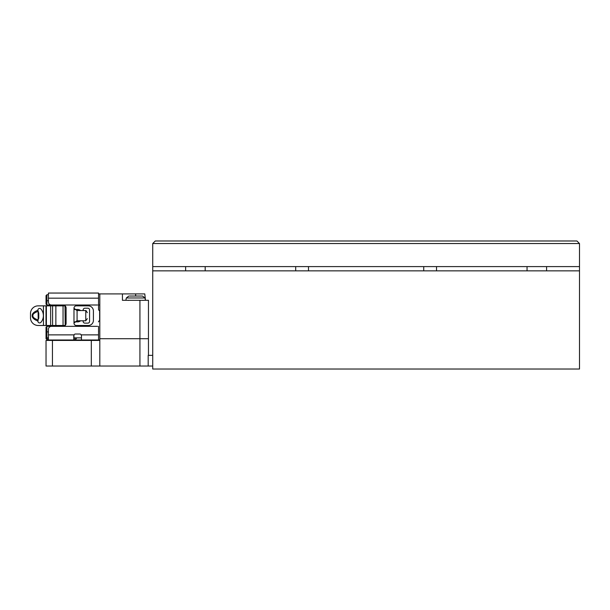 <?xml version="1.0" encoding="UTF-8"?>
<svg xmlns="http://www.w3.org/2000/svg" width="610" height="610" viewBox="0 0 610 610"><rect width="100%" height="100%" fill="white"/><g stroke="black" fill="none" stroke-linecap="round" stroke-linejoin="round"><path stroke-width="0.91" d="M579.5 270.855L152.729 270.855L152.729 369.019L579.5 369.019L579.5 243.542L152.729 243.542L152.729 266.593L579.5 266.593M436.531 266.593L436.531 270.855M423.729 270.855L423.729 266.593M308.5 266.593L308.5 270.855M295.697 270.855L295.697 266.593M205.181 266.593L205.181 270.855M185.623 270.855L185.623 266.593M152.729 270.855L152.729 266.593M527.048 270.855L527.048 266.593M546.598 266.593L546.598 270.855M152.729 243.542L155.291 240.981L576.938 240.981L579.5 243.542M148.459 355.356L148.459 338.718L148.459 355.356M46.032 340.426L46.032 366.031L46.032 340.426L52.437 340.426L52.437 339.999M152.729 366.031L99.811 366.031L99.811 338.718L139.926 338.718L139.926 300.303L122.427 300.303L122.427 293.906L99.811 293.906L99.811 338.718M99.811 366.031L46.032 366.031M148.192 366.031L148.192 355.356L152.729 355.356M99.811 340.426L52.437 340.426L52.437 366.031M99.811 339.999L98.53 339.999L98.53 334.875L81.229 334.875A1.708 1.708 0 0 0 79.75 334.021L75.48 334.021A1.708 1.708 0 0 0 74.001 334.875L73.772 339.999L81.458 339.999L81.458 335.973L81.458 338.291M75.632 339.572L76.471 338.291L75.632 339.572L73.772 339.572M48.426 339.572L46.886 339.572L46.032 338.718L46.886 339.572L46.032 338.718L46.032 327.189L46.886 326.342L97.547 326.342M48.426 337.864L46.886 337.864L46.886 339.572M73.772 335.973L73.772 338.291L76.471 338.291L76.746 337.864M81.458 337.864L73.772 337.864M46.032 337.01L46.886 337.864L46.886 326.342M46.886 334.875L46.886 337.864M46.032 295.614L46.886 294.76L46.886 300.73L46.032 300.73L46.032 295.614L46.032 304.146L46.886 305L97.547 305M46.886 294.76L48.426 294.76M48.426 300.73L46.886 300.73L46.886 305M99.811 305L98.53 305L98.53 309.438L98.53 293.052L48.426 293.052L48.426 302.011A2.989 2.989 0 0 0 51.415 305L63.105 305A2.989 2.989 0 0 1 66.094 307.989L66.094 323.353A2.989 2.989 0 0 1 63.105 326.342L51.415 326.342A2.989 2.989 0 0 0 48.426 329.324L48.426 339.999L73.772 339.999M98.53 334.875L98.53 326.342M32.856 315.667L32.193 315.667C32.033 317.696 33.947 319.503 37.927 321.089L38.117 319.96C34.495 318.725 32.742 317.291 32.856 315.667L32.856 315.667C32.711 314.074 34.465 312.648 38.117 311.382L38.186 319.48L38.781 318.206L38.781 315.667L38.781 318.206M38.529 318.74L38.186 319.48M38.781 313.182L38.781 315.667L38.529 312.594M38.186 311.862L37.927 310.246A1.708 1.708 0 0 1 40.931 309.011A10.24 10.24 0 0 1 40.931 322.324A1.708 1.708 0 0 1 37.927 321.089M38.605 312.808L38.201 311.291M32.193 315.667C32.033 313.631 33.947 311.824 37.927 310.246M63.105 326.342A2.989 2.989 0 0 0 65.194 325.488L65.011 305.854L38.178 305.854A7.678 7.678 0 0 0 30.5 313.532L30.5 317.802A7.678 7.678 0 0 0 38.178 325.488L43.455 325.488L38.178 325.488M30.5 317.802L30.5 313.532M65.011 325.488L43.455 325.488L43.455 305.854L38.178 305.854M98.53 299.449L98.53 302.423M98.614 331.032L98.53 331.886M65.011 305.854L65.194 305.854A2.989 2.989 0 0 0 63.105 305M83.166 310.551L83.166 309.91A1.708 1.708 0 0 1 84.874 308.202L87.855 308.202A1.708 1.708 0 0 1 89.563 309.91L89.563 321.432A1.708 1.708 0 0 1 87.855 323.14L84.874 323.14A1.708 1.708 0 0 1 83.166 321.432L83.166 320.791M99.636 310.551A1.113 1.113 0 0 1 98.53 309.438A1.113 1.113 0 0 0 99.636 310.551L99.636 320.791A1.113 1.113 0 0 0 98.53 321.897M81.229 334.875L81.458 335.973M98.53 339.999L81.458 339.999M87.299 312.678L86.018 310.551L76.852 310.551L73.985 308.202A2.349 2.349 0 0 1 76.334 305.854L88.282 305.854A5.124 5.124 0 0 1 93.406 310.978L93.406 320.364A5.124 5.124 0 0 1 88.282 325.488L76.334 325.488A2.349 2.349 0 0 1 73.985 323.14L76.852 320.791L85.766 320.791L85.766 310.551M87.299 318.656L85.766 320.791M74.031 339.999L74.031 339.572M139.926 300.303L148.459 300.303L148.459 338.718L139.926 338.718L139.926 366.031M98.53 293.906L99.811 293.906M125.843 300.303L126.346 297.97L144.966 297.97L145.47 300.303L144.783 293.906L122.427 293.906M144.966 297.97L142.488 296.041L129.549 296.041M141.764 296.041L138.714 296.041M136.8 296.041L135.275 296.041M91.317 366.031L91.317 340.426M60.969 339.999L60.969 340.426M48.426 338.291L46.032 338.291M48.426 331.886L46.032 331.886M46.009 325.488L46.009 305.854M46.375 325.488L46.375 305.854M50.63 325.488L50.63 305.854M52.59 325.488L52.59 305.854M55.861 325.488L55.861 305.854M63.051 325.488L63.051 305.854M74.466 321.874L77.577 321.874L77.577 320.791M77.577 321.874A4.712 4.712 0 0 0 80.573 320.791M80.573 310.551A4.712 4.712 0 0 0 77.577 309.468L77.577 310.551M74.466 309.468L77.577 309.468M74.001 334.875L48.426 334.875M73.985 308.202L73.985 323.14M77.073 310.551L77.073 320.791M98.53 298.168L48.426 298.168M135.656 296.041L135.656 293.906M38.354 312.091L38.75 313.075M142.915 300.417L143.342 300.303L142.915 300.417M128.405 300.417L127.978 300.303M126.346 297.97L128.832 296.041"/></g></svg>
